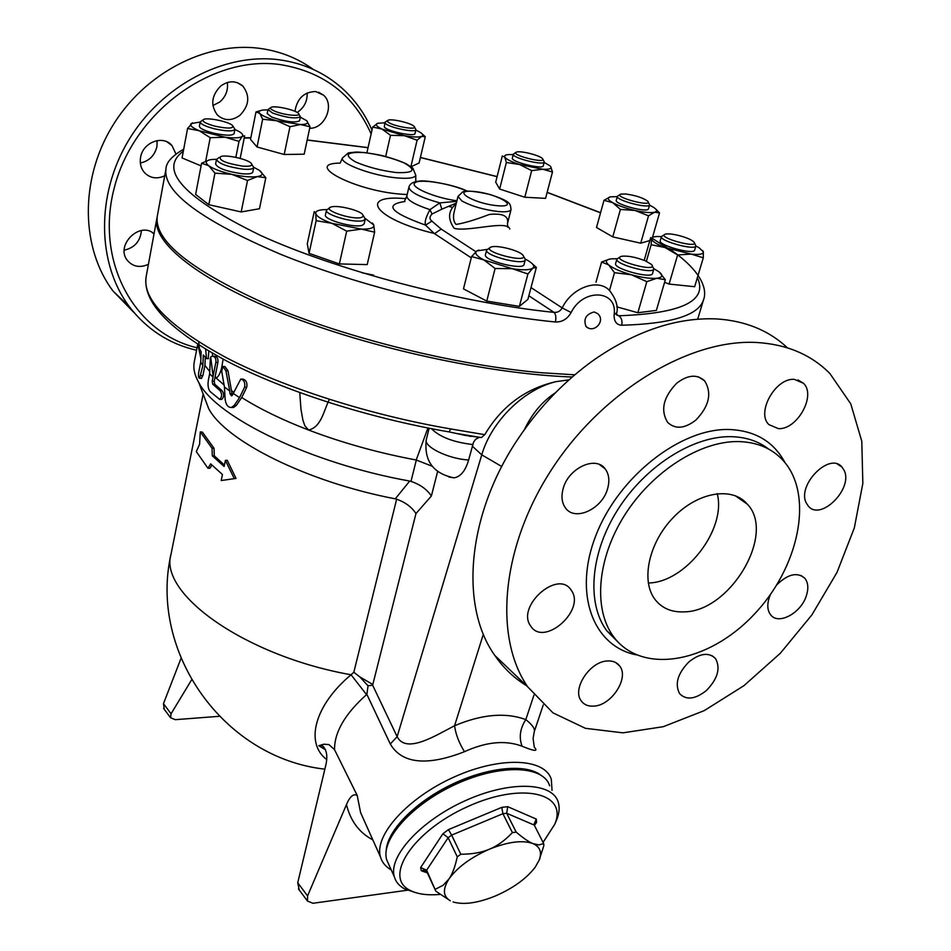 <?xml version="1.0" encoding="UTF-8"?>
<svg xmlns="http://www.w3.org/2000/svg" width="951" height="951" viewBox="0 0 951 951"><rect width="100%" height="100%" fill="white"/><g stroke="black" fill="none" stroke-linecap="round" stroke-linejoin="round"><path stroke-width="1.43" d="M197.071 347.781C134.709 333.278 94.28 261.656 114.548 186.788C134.032 111.79 211.966 55.051 279.879 64.525C323.292 71.587 353.701 94.731 371.128 133.948M371.984 130.097C365.041 114.049 355.21 100.224 342.515 88.621C324.85 72.763 303.678 63.135 278.976 59.758C224.246 52.555 161.183 85.638 128.468 140.558C95.623 195.43 97.287 263.962 129.205 306.495C146.727 329.355 169.183 343.941 196.584 350.253M220.715 86.018C228.715 80.383 236.11 80.419 242.885 86.149C250.232 95.968 249.221 105.704 239.842 115.38C231.699 121.122 224.21 120.991 217.363 114.988C210.302 105.204 211.419 95.552 220.715 86.018M164.713 175.828C156.713 179.382 149.878 178.217 144.207 172.321C140.867 168.196 139.654 163.263 140.558 157.545C142.638 142.317 163.144 134.59 171.976 145.574L175.947 153.979M148.439 264.295C140.07 268.051 133.092 266.815 127.517 260.598L127.398 260.431C114.964 245.56 139.773 220.751 154.05 233.744M294.953 111.315C297.104 98.452 304.011 91.867 315.673 91.534L323.506 95.136C335.014 104.729 324.838 128.896 309.669 128.266M134.388 312.962L113.003 291.018C81.311 248.924 79.42 181.391 111.588 127.458C143.625 73.477 205.666 41.107 259.754 48.37C279.772 51.092 297.615 58.118 313.283 69.435M297.199 112.456C304.118 107.796 307.435 101.293 307.173 92.936M124.248 250.161C134.662 247.747 140.379 241.209 141.414 230.534M140.344 162.99C149.176 161.099 154.704 155.584 156.951 146.442L157.117 140.582M212.881 105.549L219.8 101.983C225.767 96.717 228.276 90.226 227.337 82.487M526.438 685.623C513.98 678.027 503.436 667.971 494.817 655.441C459.262 605.894 466.905 513.73 519.091 437.294C540.061 406.339 565.156 380.448 594.375 359.621C636.314 330.77 677.041 317.206 716.567 318.93C745.239 320.772 768.86 330.401 787.416 347.816M756.318 342.467C786.596 344.226 811.108 354.58 829.89 373.529L850.753 403.818L861.784 441.24L862.842 483.405L854.319 527.924L836.963 572.478L811.881 614.917L780.355 653.242L743.92 685.683L704.275 710.611L663.275 726.695L622.953 732.841L585.447 728.323L552.995 712.881L527.722 686.86C493.474 637.182 501.022 546.991 551.889 469.105C602.565 391.158 689.154 338.913 756.318 342.467M683.959 611.873C671.727 612.385 662.158 608.355 655.263 599.772C640.558 581.287 648.57 542.902 673.272 517.522C697.784 491.893 732.282 486.175 747.367 504.196C776.289 534.153 729.833 611.885 683.959 611.873M648.285 582.987C685.362 582.713 726.671 529.398 717.22 493.617M738.071 441.561C756.913 441.977 771.962 448.301 783.196 460.557C814.638 495.198 798.84 568.448 753.144 615.416C707.972 663.002 641.628 674.984 613.526 636.635C593.186 609.294 596.931 559.01 624.534 515.347C652.041 471.648 699.781 441.05 738.071 441.561M778.358 428.628L768.848 424.574C755.962 412.591 775.612 377.583 794.394 379.378L803.405 383.217C816.552 395.176 797.2 430.03 778.358 428.628M806.436 503.257C796.344 485.533 829.438 451.666 841.885 466.965L844.072 470.258C853.689 488.422 820.63 521.6 808.326 506.087L806.436 503.257M776.991 584.627C788.01 574 797.283 571.86 804.796 578.232C808.207 582.547 808.719 588.419 806.329 595.837C800.968 613.169 778.393 625.342 770.702 614.869C767.433 610.649 766.946 604.907 769.228 597.644L770.488 594.446M689.047 661.765C700.102 653.135 708.935 652.077 715.532 658.567C720.763 668.268 717.684 678.955 706.296 690.604C695.181 699.342 686.289 700.364 679.632 693.683C674.544 684.019 677.694 673.379 689.047 661.765M607.558 660.969C612.884 660.695 616.926 662.372 619.672 665.985C629.479 677.766 611.529 705.499 593.828 706.117C588.289 706.498 584.104 704.762 581.275 700.911C571.682 689.106 589.929 661.254 607.558 660.969M571.492 590.595C585.673 610.447 543.984 647.072 530.813 626.21L530.682 626.008C515.894 606.619 557.666 569.245 570.98 589.858L571.492 590.595M607.653 488.481C602.447 508.963 574.975 521.826 565.5 507.965C561.863 502.936 561.066 496.565 563.099 488.838C568.127 468.272 595.623 455.327 605.109 468.795C608.985 473.955 609.829 480.517 607.653 488.481M695.847 420.104C684.661 428.746 675.246 429.495 667.602 422.351C660.291 410.202 663.311 397.173 676.648 383.277C687.739 374.777 697.047 373.957 704.596 380.816C712.168 393.036 709.244 406.136 695.847 420.104M366.908 152.79L372.673 127.03L377.999 123.154M183.709 149.188C172.012 155.928 166.092 162.526 165.961 169.005C162.764 191.84 201.101 220.323 280.961 254.428C359.478 286.275 469.58 313.402 555.36 321.997C556.323 317.598 555.883 314.389 554.041 312.38C459.987 302.798 337.153 270.429 260.265 235.289C183.495 197.749 157.854 169.73 183.329 151.245M697.368 277.633C708.162 300.825 681.938 313.545 618.721 315.768C621.574 317.789 622.56 320.951 621.681 325.254C671.216 323.815 698.474 315.399 703.455 300.029C707.259 290.554 703.419 272.378 670.134 249.34M574.796 374.813L541.595 372.744C456.421 365.315 347.555 338.461 270.108 305.83C191.365 270.773 153.765 240.865 157.307 216.079L165.878 169.516M555.36 321.997C562.136 322.199 567.39 319.037 571.135 312.51C583.296 287.642 618.055 289.948 614.108 314.769C613.954 321.39 616.474 324.885 621.681 325.254M588.122 327.869L586.066 326.55C583.213 319.179 585.875 314.317 594.066 311.964L597.394 313.45C606.298 320.273 594.256 334.181 586.066 326.55M475.892 251.682L441.193 229.084L431.885 221.107C429.353 219.134 429.388 216.78 432.004 214.034L441.846 209.172L439.802 202.896L429.971 209.66C425.882 217.113 424.408 222.272 425.561 225.125L434.191 233.435C374.587 219.265 357.017 193.992 405.863 198.676M448.634 206.331L452.331 207.354M422.268 134.008L425.275 136.706L419.094 163.001L411.117 166.687M616.997 258.779L611.707 258.803C605.835 259.457 604.824 261.489 608.676 264.901C613.24 268.432 620.789 271.713 631.333 274.744C641.961 277.597 650.46 278.774 656.832 278.274C662.562 277.502 663.358 275.41 659.221 271.974L665.343 279.737L656.38 310.406L637.859 312.736L616.854 306.852M265.828 177.694L257.234 176.613C262.88 175.602 263.582 173.498 259.361 170.324L265.828 177.694L259.468 208.733L241.197 211.942L208.828 204.703L195.621 194.432L201.588 163.227L209.03 160.018M372.495 223.069L373.779 224.995L374.635 232.187L367.205 264.604L339.364 263.926L309.063 253.335L307.28 243.765L314.234 211.574L315.732 213.535C316.731 216.578 322.127 219.847 331.947 223.33L316.148 220.68L315.732 213.535C315.435 211.158 318.478 209.85 324.873 209.624L326.728 209.612M532.298 263.76L536.352 267.445L527.9 299.363L519.389 306.377L486.757 301.098L463.482 288.878L471.577 256.58L476.891 250.921L478.912 250.065M309.99 126.733L300.492 124.545L289.972 126.697L276.753 120.777L300.492 124.545C306.781 124.45 308.897 123.238 306.816 120.908L309.99 126.733L304.177 154.205L284.206 154.49L257.055 146.989L250.505 139.405L255.985 111.945L260.324 110.637M201.077 165.89L182.069 157.949L187.573 128.48L192.566 122.81M661.397 236.621L657.926 236.502C653.682 236.561 651.554 237.358 651.554 238.903C652.029 241.292 656.511 244.169 664.999 247.522L691.175 254.095C699.365 254.916 703.419 254.179 703.336 251.872L703.288 257.804L694.658 286.715L669.088 284.076L664.594 282.292M649.854 240.544L640.724 243.206L612.765 236.882L596.515 227.503L603.992 200.304L610.328 196.845C606.857 197.796 607.665 199.746 612.753 202.694L603.992 200.304M552.483 172L542.664 169.242L531.68 170.633L519.519 164.475L542.664 169.242C549.25 169.587 551.925 168.696 550.688 166.591L552.483 172L545.565 198.367L524.809 197.237L499.644 189.047L495.709 182.176L502.306 155.964L504.838 157.153C506.455 159.352 511.353 161.789 519.519 164.475L506.348 162.514L504.838 157.153C503.982 155.631 505.373 154.763 509.011 154.561L513.195 154.644M427.035 872.21L426.63 870.177L420.639 867.55L421.293 870.747L427.368 872.923M435.439 889.209L443.13 885.25L448.979 878.962C442.5 889.102 442.94 896.365 450.298 900.763L435.831 891.206L426.63 870.177L448.147 837.712L442.916 833.73L420.639 867.55M453.056 901.964C463.85 905.09 478.103 903.046 495.792 895.806C513.385 888.056 526.521 878.522 535.199 867.205L539.217 860.061C542.118 852.262 540.025 846.77 532.952 843.585C522.563 839.876 508.072 841.73 489.492 849.16C470.959 857.315 457.455 867.241 448.979 878.962C452.343 874.159 455.101 866.801 457.276 856.851L448.147 837.712L451.642 835.121L448.444 829.617L442.916 833.73M457.276 856.851L460.807 854.248L451.642 835.121L502.913 813.711L501.783 807.363L448.444 829.617M460.807 854.248C472.148 854.224 481.705 852.536 489.492 849.16C497.349 845.95 504.993 840.434 512.399 832.601L502.913 813.711L506.681 813.271L507.739 806.686L501.783 807.363M534.034 824.767L536.578 822.377L536.281 819.073L533.927 824.458L543.663 843.585L543.841 845.653L539.11 860.346M435.831 891.206L427.023 872.174L424.205 870.129L421.293 870.747M439.98 894.439C427.391 895.521 417.394 894.142 409.976 890.302C382.849 877.286 412.996 831.019 467.619 806.638C522.028 781.698 568.27 792.968 554.754 824.255L543.069 842.431M512.399 832.601L516.191 832.137C523.264 838.152 528.851 841.968 532.952 843.585L538.777 844.928L543.663 843.585M534.165 825.052L506.681 813.271L516.191 832.137M555.539 822.425L556.787 819.572C559.331 813.069 559.806 807.268 558.225 802.157C552.424 782.019 509.534 780.521 465.134 800.754C420.663 820.713 388.079 856.566 394.308 876.751C395.794 881.957 399.254 886.023 404.686 888.935L415.444 892.573M388.983 864.923L386.7 859.847C380.364 839.46 412.615 803.583 456.825 783.79C500.939 763.736 543.734 765.531 549.654 785.859M391.051 836.963C406.481 800.671 488.719 760.099 526.414 770.072M202.848 120.004L200.185 121.906C200.471 124.022 205.095 126.293 214.082 128.718C225.993 131.357 232.936 131.583 234.933 129.384L233.185 126.483M234.933 129.384L234.089 133.675C232.092 135.886 225.149 135.672 213.25 133.045C204.275 130.62 199.651 128.349 199.377 126.198L200.185 121.906M214.938 126.162C204.786 123.285 201.125 121.003 203.942 119.303C208.649 117.437 228.977 121.823 232.496 125.461C233.982 128.647 228.133 128.884 214.938 126.162M270.512 107.784L268.004 109.531L272.557 113.026C286.394 117.769 295.666 119.018 300.385 116.783L298.792 114.072M300.385 116.783L299.553 120.813C294.822 123.071 285.55 121.835 271.724 117.092L267.183 113.573L268.004 109.531M274.435 111.017C270.488 109.234 269.478 107.974 271.404 107.213C275.612 105.525 295.19 109.924 298.245 113.228C302.905 117.021 283.897 115.285 274.435 111.017M387.378 120.646L384.929 122.287L385.203 123.131C387.818 127.303 415.932 133.259 415.932 129.645L414.458 127.018M415.932 129.645L415.028 133.509C415.016 137.158 386.926 131.214 384.323 127.006L384.929 122.287M387.556 121.538L388.186 120.147C392.145 118.59 411.212 123.119 413.982 126.269C419.403 131 390.492 125.853 387.556 121.538M514.336 153.42L513.326 154.145C511.436 157.795 543.972 165.985 544.281 161.943L542.866 159.304M544.281 161.943L543.271 165.795C542.962 169.884 510.449 161.694 512.339 158.009L513.326 154.145M516.631 152.065L516.655 152.053C520.673 150.555 539.692 155.346 542.403 158.532C548.228 164.618 508.464 154.633 516.631 152.065M620.028 194.634L617.377 196.275C615.273 200.174 649.153 209.161 649.616 204.81L648.19 202.028M648.499 208.756L648.487 208.792C648.011 213.179 614.156 204.192 616.284 200.257L617.377 196.31M625.722 193.992C635.66 195.419 642.983 197.808 647.69 201.16C653.896 207.877 611.873 196.738 620.991 194.099L625.722 193.992M664.297 234.766L661.432 236.502C659.031 240.936 695.276 250.838 695.918 245.905L694.42 242.897M694.682 250.089L694.67 250.137C694.004 255.106 657.795 245.192 660.22 240.722L661.42 236.537M678.848 235.503C686.253 237.465 691.246 239.581 693.802 241.839C700.911 249.649 654.894 237.084 665.498 234.112C668.256 233.566 672.714 234.029 678.848 235.503M619.957 257.115L616.902 258.993C614.239 264.14 653.064 274.673 653.848 268.99L652.22 265.733M652.552 273.448L652.541 273.508C651.756 279.225 612.955 268.705 615.63 263.498L616.878 259.052M645.372 260.847L651.435 264.402C659.816 273.567 609.068 259.825 621.455 256.294C627.589 255.557 635.565 257.079 645.372 260.847M489.801 247.89L486.662 249.935C483.964 255.664 524.572 265.995 525.285 259.754L524.655 257.935M524.06 264.414L524.049 264.473C523.323 270.762 482.751 260.443 485.462 254.654L486.65 249.982M522.943 255.189C530.254 264.616 478.08 250.838 491.524 246.903C497.516 244.989 518.378 250.291 522.563 254.797L522.943 255.189M329.557 207.984L326.49 210.1C324.232 214.795 355.555 223.628 363.413 220.489L365.243 219.063L363.389 215.711M365.243 219.063L364.174 223.806L362.331 225.244C354.473 228.43 323.174 219.598 325.444 214.855L326.478 210.147M361.749 217.363C352.987 220.62 320.535 209.529 331.21 206.973C337.106 204.917 358.087 209.779 362.39 214.177L363.377 216.067L361.749 217.363M239.01 141.378L225.114 137.229C234.41 138.335 240.139 138.026 242.303 136.314L239.01 141.378L235.848 157.355M240.175 158.401L244.645 135.874L242.303 136.314C243.515 134.971 242.172 133.235 238.261 131.095L234.909 129.514M210.207 137.705L199.282 130.751L225.114 137.229L210.207 137.705L205.701 161.183M200.162 122.061L191.234 123.511C189.451 125.318 192.138 127.731 199.282 130.751L187.573 128.48M306.448 120.563L300.314 117.151M262.654 119.208L259.742 113.383C262.238 115.808 267.909 118.269 276.753 120.777L262.654 119.208L257.055 146.989M267.92 109.924L263.891 109.959C259.504 110.316 258.113 111.457 259.742 113.383L255.985 111.945M390.504 135.327L382.017 129.074L404.306 135.672L390.504 135.327L385.678 156.475M425.275 136.706L421.697 136.362L417.085 140.189L404.306 135.672C412.924 137.182 418.725 137.408 421.697 136.362C423.635 135.446 422.969 134.008 419.688 132.034L415.825 130.121M384.81 122.786L377.535 123.309C374.944 124.45 376.441 126.376 382.017 129.074L372.673 127.03M550.118 165.938L544.162 162.407M635.078 210.468L620.421 209.422L612.753 202.694C618.4 205.701 625.841 208.293 635.078 210.468C644.243 212.465 650.769 213.06 654.668 212.216L648.523 215.806L635.078 210.468M617.282 196.643L610.328 196.845M655.845 209.161L659.518 212.929L654.668 212.216C657.628 211.324 657.141 209.612 653.182 207.092L649.521 205.154M703.288 257.804L691.175 254.095L677.635 254.939L664.999 247.522L651.138 244.728L651.554 238.903L650.686 237.643L644.184 260.348M702.611 250.505L703.336 251.872L699.116 247.736L695.894 245.988M665.343 279.737L656.832 278.274L646.811 281.674L631.333 274.744L614.489 272.699L608.676 264.901L601.591 262.036L609.436 259.147M659.221 271.974L653.896 268.705M486.936 249.435L476.891 250.921C474.192 253.049 476.534 256.057 483.916 259.956L471.577 256.58M536.352 267.445L532.833 268.146C535.021 266.173 533.107 263.486 527.104 260.075L525.297 259.136M512.209 268.681L495.102 268.503L483.916 259.956L512.209 268.681C522.836 270.346 529.719 270.167 532.833 268.146L527.912 273.971L512.209 268.681M374.635 232.187L361.321 229.108C370.212 229.31 374.361 227.943 373.779 224.995L365.243 218.468M361.321 229.108L346.687 231.152L331.947 223.33L361.321 229.108M410.927 166.544L417.085 140.189M524.809 197.237L531.68 170.633M652.481 237.453L659.518 212.929M640.724 243.206L648.523 215.806M612.765 236.882L620.421 209.422M669.088 284.076L677.635 254.939M646.383 261.287L651.138 244.728M637.859 312.736L646.811 281.674M609.484 290.519L614.489 272.699M595.98 282.233L601.591 262.036M486.757 301.098L495.102 268.503M519.389 306.377L527.912 273.971M309.063 253.335L316.148 220.68M339.364 263.926L346.687 231.152M284.206 154.49L289.972 126.697M499.644 189.047L506.348 162.514M242.529 166.128C225.375 163.251 218.124 160.053 220.739 156.523C226.112 154.502 246.975 159.031 250.993 163.085C253.251 165.64 250.434 166.651 242.529 166.128M219.36 157.402L216.483 159.459C218.718 163.691 227.586 166.912 243.064 169.147C249.542 169.658 253.097 169.123 253.715 167.519L251.872 164.368M253.715 167.519L252.8 172.083C252.17 173.7 248.615 174.259 242.148 173.748C226.671 171.537 217.827 168.291 215.592 164.036L216.483 159.459M259.361 170.324L253.739 167.281M216.543 159.269L211.491 159.53C205.63 160.434 204.703 162.49 208.697 165.688L201.588 163.227M247.522 180.476L231.735 174.33C242.446 176.636 250.945 177.409 257.234 176.613L247.522 180.476L241.197 211.942M231.735 174.33L214.95 173.141L208.697 165.688C213.428 168.957 221.107 171.846 231.735 174.33M208.828 204.703L214.95 173.141M571.135 312.51L562.207 307.922C560.329 311.167 557.607 312.653 554.041 312.38L528.851 295.785M616.807 314.555L618.721 315.768L616.486 314.876L616.807 312.641L614.108 314.769M616.807 312.641C618.281 306.103 615.879 298.769 609.615 290.649C598.69 278.096 571.979 287.214 562.207 307.922L531.015 287.594M456.171 203.764C448.099 210.599 447.445 218.801 454.221 228.371C468.486 232.115 507.596 219.729 509.76 229.025M507.81 227.218L507.454 223.616C509.023 216.103 502.972 213.048 489.29 214.462C475.488 219.788 464.409 223.116 456.052 224.436C453.365 221.357 452.819 216.876 454.4 210.991L457.966 196.453M441.846 209.172L456.337 203.086M441.193 229.084L434.714 233.506M431.885 221.107L425.561 225.125C390.576 212.525 383.705 204.643 404.948 201.481M432.004 214.034L429.971 209.66C414.505 204.477 406.802 199.888 406.862 195.906L408.918 187.121M456.765 201.35L439.802 202.896C419.771 197.226 409.477 191.947 408.93 187.038C410.036 183.412 413.733 181.427 420.033 181.07C422.803 179.846 452.89 183.935 467.31 191.127M299.256 890.041L297.734 882.766L325.967 764.497C327.81 755.605 326.562 749.352 322.223 745.715L318.787 745.715L323.863 744.217L328.939 744.597L334.526 749.661C334.407 732.115 345.082 713.773 366.551 694.634L351.074 674.77C314.365 705.404 304.807 743.23 326.728 759.564M449.098 431.909L450.774 428.949C369.987 415.1 284.527 387.758 226.968 358.051C169.183 326.74 142.234 299.648 146.133 276.789C142.507 302.085 169.551 330.27 227.289 361.332C284.515 391.087 369.202 418.238 449.383 431.956L465.61 435.463L480.445 437.436M450.774 428.949L484.748 434.666L481.503 437.508M480.041 437.401L457.217 433.585L480.802 437.484M572.24 377C489.325 374.1 371.484 348.577 284.825 314.329C197.974 280.034 151.684 242.125 156.915 218.195L157.081 217.422M484.748 434.666C501.759 406.148 525.63 388.448 556.371 381.577L568.983 379.877M199.591 444.295L200.281 431.897L212.025 448.242L212.323 455.862L224.127 466.465L225.399 460.391L234.291 478.638L221.191 480.54L222.451 474.513L210.682 463.862L207.924 468.225L196.31 451.594L199.591 444.295M212.025 448.242L214.023 448.278L202.385 432.111L200.281 431.897M211.883 465.087L209.921 468.237L207.924 468.225M225.399 460.391L227.253 460.284L236.026 478.412L221.191 480.54M236.026 478.412L234.291 478.638M214.023 448.278L214.308 455.862L224.424 465.075M214.308 455.862L212.323 455.862M229.762 391.016L225.91 370.747L222.867 366.48L221.702 371.306L224.436 387.045L229.762 391.016L229.952 393.738L232.008 393.785L232.389 395.152M224.436 387.045L225.09 398.849C225.791 404.662 227.907 407.539 231.45 407.48L234.291 405.352L239.521 397.601L244.609 387.164C245.299 382.706 244.027 380.008 240.793 379.057L232.258 395.354L231.557 395.901L229.952 393.738M233.411 393.571L239.521 397.601M241.53 379.08L242.921 379.116C246.178 380.067 247.45 382.766 246.749 387.212L241.709 397.506L236.371 405.399L233.518 407.515L232.056 407.492M223.426 366.492L224.935 366.539L227.99 370.807L232.008 393.785M210.694 356.934L213.072 376.216L215.853 362.45C216.293 358.551 215.092 356.47 212.263 356.221L210.694 356.934L210.314 358.991L209.648 373.779L213.024 377.214L213.072 376.216M209.648 373.779L208.424 379.818C207.58 385.024 208.138 388.935 210.123 391.55L219.657 399.384C222.082 397.114 222.249 394.225 220.156 390.73L212.691 384.145L212.216 381.196L213.024 377.214M213.19 356.245L214.451 356.292C217.185 356.554 218.326 358.634 217.886 362.521L214.237 381.256L214.712 384.192L222.189 390.778C224.281 394.273 224.115 397.161 221.69 399.432L221.084 399.42M198.783 342.051L199.353 348.458L201.16 351.704L200.732 362.188L198.735 372.245C198.188 376.014 198.474 378.034 199.579 378.308L202.872 365.505L203.312 354.985L206.522 358.586L205.606 349.219M205.261 357.576L204.929 365.398L202.884 375.657L201.255 378.343M208.816 351.133L208.21 358.646M200.732 362.188L202.872 365.505M212.549 356.197L212.382 353.201M223.188 359.169L222.57 362.319C221.5 370.724 219.36 376.002 216.162 378.141L215.116 376.192M215.069 377.107L224.067 385M204.929 365.398L209.743 371.52M197.82 346.735L197.879 344.405L200.887 358.503M197.749 344.321L194.337 361.642C192.982 367.989 194.468 374.979 198.795 382.575C216.638 417.548 311.06 463.458 409.703 481.063L395.259 498.835L396.65 499.192C405.435 502.354 411.866 507.145 415.956 513.564L431.374 496.018C426.999 489.385 420.211 484.499 410.998 481.372L409.703 481.063M432.123 466.228L416.205 459.999C378.403 452.926 342.538 442.94 308.611 430.042L304.867 425.81L302.917 420.223L300.991 409.453L299.743 392.644M241.709 397.506C259.873 409.013 282.174 419.855 308.611 430.042C321.188 427.154 323.637 411.082 329.343 399.361M231.806 390.861L233.958 392.371M479.019 437.484L475.726 439.219L473.55 442.203L468.629 459.987C465.526 470.733 460.664 476.701 454.055 477.854L448.836 476.998M427.926 428.009L416.205 459.999M191.567 679.929L171.049 713.773L170.574 717.767L175.329 719.669L219.194 716.305M164.273 709.327L163.465 703.669L180.999 658.413M318.787 745.715L325.492 749.733M364.554 821.426L360.595 812.582L357.207 795.464C353.522 793.348 349.944 796.379 346.473 804.558L307.577 895.901L307.506 901.072L312.938 903.272L407.42 890.219M364.661 821.652L380.483 856.97C382.064 862.438 385.642 866.741 391.206 869.88M334.526 749.661L357.207 795.464M552.032 790.388L551.33 779.451C545.078 758.102 500.214 756.081 453.936 777.098C407.575 797.841 373.814 835.537 380.483 856.97M522.087 746.226C534.498 751.385 538.563 751.682 534.272 747.129L533.095 738.416L534.296 731.592C535.092 728.739 532.251 724.745 525.808 719.61C505.67 712.18 481.919 714.225 454.566 725.744C435.653 735.468 406.232 754.345 397.138 736.68L372.637 685.195L368.049 685.778L366.872 694.361L390.29 743.991C405.447 770.037 441.264 760.8 464.492 751.694C486.27 741.756 505.468 739.937 522.087 746.226C518.782 737.453 520.031 728.573 525.808 719.61L533.939 695.145M396.65 499.192L353.831 672.226L359.763 676.862L368.049 685.778M353.831 672.226L351.074 674.77C244.942 655.964 158.484 593.65 171.049 554.1C148.606 651.542 223.295 757.899 324.85 769.157M390.29 743.991L397.138 736.68L481.765 454.863L472.255 446.09M464.492 751.694C459.036 742.957 455.731 734.303 454.566 725.744L483.37 634.151M204.287 397.043L208.626 408.502C225.221 440.812 307.268 482.038 395.259 498.835M555.55 392.668C542.593 401.06 532.18 413.435 524.298 429.781M540.144 774.625C524.465 763.332 485.937 767.528 449.978 785.324C413.982 803.048 386.938 831.269 386.189 850.753M469.949 436.414L470.816 436.39M361.986 272.759L373.553 275.112M618.935 642.983L606.857 630.893C586.505 603.576 590.143 553.458 617.579 509.986C644.933 466.489 692.483 436.081 730.677 436.664C745.608 436.937 758.268 441.074 768.67 449.086M784.967 462.602C773.662 441.526 754.975 430.482 728.906 429.495C680.322 428.223 618.649 476.701 596.051 535.044C572.93 593.341 592.96 646.311 636.243 654.847M244.205 138.085L250.802 137.895M307.173 140.07L368.037 147.726M420.378 157.533L497.088 176.672M547.122 192.411L600.545 212.846M652.22 238.368L668.767 248.889M396.198 172.559C381.173 170.645 367.609 167.103 355.519 161.932C343.418 154.799 346.39 151.684 364.435 152.588C379.009 154.49 392.24 157.937 404.104 162.93C416.728 170.027 414.089 173.237 396.198 172.559M397.292 177.932C408.538 178.871 414.707 177.98 415.789 175.257L412.829 168.054L406.077 163.727C400.121 160.957 391.978 158.199 381.636 155.477C371.152 153.325 362.64 152.184 356.126 152.041L348.339 152.885L342.455 158.009C339.745 163.655 373.481 176.018 397.292 177.932M342.455 158.009L340.161 163.108C302.513 163.251 354.224 190.64 400.585 194.135L407.183 194.539M416.823 181.427L415.753 180.821M434.191 233.435L471.256 257.852M536.281 819.073L507.739 806.686M534.391 825.468L536.578 822.377M461.829 200.923C471.767 206.319 484.095 209.874 498.8 211.597C506.205 212.156 510.283 211.491 511.044 209.6C510.164 203.787 511.816 201.671 489.848 194.456C475.096 191.187 466.073 190.319 462.78 191.852L457.978 196.393L461.829 200.923M456.896 200.792C434.452 197.832 408.966 186.729 415.005 182.747C420.045 178.503 451.309 183.686 467.5 191.365M497.516 205.725C473.408 203.645 449.906 189.142 473.943 191.472C497.266 193.481 521.386 207.794 497.516 205.725M234.291 405.352L236.371 405.399M244.609 387.164L246.749 387.212M225.91 370.747L227.99 370.807M220.156 390.73L222.189 390.778M212.691 384.145L214.712 384.192M212.216 381.196L214.237 381.256M215.853 362.45L217.886 362.521M200.863 375.597L202.884 375.657M206.201 349.944L206.866 349.968M416.324 460.022L410.998 481.372M431.469 428.699C439.707 436.985 453.437 442.251 472.671 444.521M556.371 381.577C524.179 389.018 491.382 421.245 481.765 454.863L501.759 466.501M468.629 459.987C448.575 459 423.373 446.673 426.321 439.528L429.139 428.247M163.465 703.669L171.049 713.773M346.473 804.558C350.479 820.951 359.264 832.719 372.816 839.864M307.577 895.901L297.734 882.766M372.637 685.195L415.956 513.564M359.763 676.862L372.816 684.482M431.374 496.018L437.603 471.577M113.014 291.03L129.217 306.495M237.524 82.725L242.885 86.149M166.972 141.83L171.976 145.574M152.089 232.389L154.003 234.029M318.633 92.211L323.506 95.136M527.722 686.86L494.817 655.441M747.355 504.185L735.206 495.685M619.363 643.399L606.857 630.905L613.526 636.635M698.438 376.881L704.596 380.816M599.32 464.468L605.109 468.795M615.808 662.597L619.672 665.985M711.907 655.608L715.532 658.567M800.92 575.438L804.784 578.22M837.356 464.076L841.897 466.977M797.925 379.925L803.417 383.217M600.58 212.691L547.146 192.304M497.111 176.589L420.401 157.438M368.061 147.631L307.197 139.94M250.85 137.657L244.252 137.836M697.689 319.191L703.455 300.029M415.789 175.257L415.742 180.868M406.838 195.989L404.484 201.101M425.668 870.652L424.205 870.129M539.217 860.061L539.966 858.349M427.023 872.174L435.82 891.182M554.754 824.255L556.787 819.572M409.976 890.302L404.686 888.935M386.7 859.847L394.308 876.751M515.822 152.552L514.36 153.408M649.616 204.81L648.487 208.792M695.918 245.905L694.67 250.137M653.848 268.99L652.541 273.508M525.285 259.754L524.049 264.473M523.525 256.354L524.227 257.483M507.454 223.616L511.044 209.6M156.808 218.754L146.133 276.789M231.45 407.48L233.518 407.515M219.657 399.384L221.69 399.432M199.579 378.308L201.6 378.355M206.522 358.586L208.566 358.658M454.055 477.854C433.074 473.515 423.825 460.736 426.321 439.528M163.608 708.436L170.574 717.767M322.223 745.715L323.78 746.915M307.506 901.072L298.424 888.923M208.626 408.502L198.795 382.575M171.049 554.1L203.157 394.094M534.296 731.592L543.247 704.964"/></g></svg>

